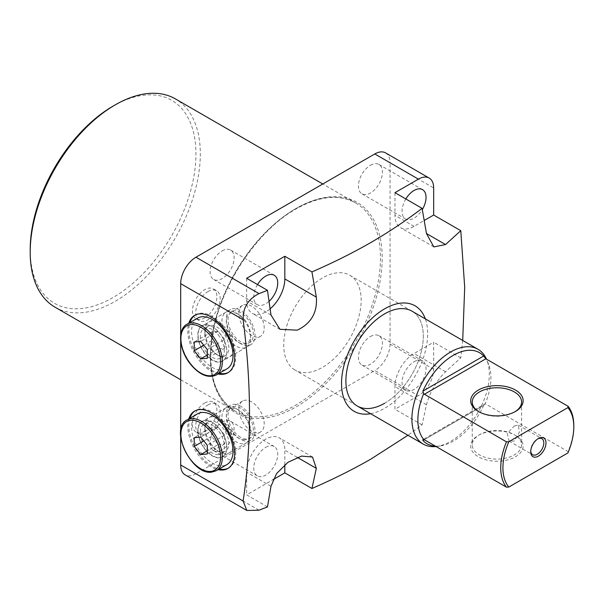 <?xml version="1.0" encoding="UTF-8"?>
<svg xmlns="http://www.w3.org/2000/svg" width="604" height="604" viewBox="0 0 604 604"><rect width="100%" height="100%" fill="white"/><g stroke="black" fill="none" stroke-linecap="round" stroke-linejoin="round"><path stroke-width="0.45" stroke-dasharray="3.02 2.27" d="M204.673 317.9A17.274 9.974 120 0 0 215.96 302.679A17.274 9.974 120 0 0 213.31 288.84A17.274 9.974 120 0 0 204.673 289.701A17.274 9.974 120 0 0 193.393 304.914A17.274 9.974 120 0 0 196.036 318.761A17.274 9.974 120 0 0 204.673 317.9M207.95 291.589A17.274 9.974 -60 0 1 216.579 290.728A17.274 9.974 -60 0 1 219.229 304.575A17.274 9.974 -60 0 1 207.95 319.795A17.274 9.974 -60 0 1 199.312 320.649A17.274 9.974 -60 0 1 196.662 306.809A17.274 9.974 -60 0 1 207.95 291.589M212.465 326.809A20.287 11.718 -120 0 0 202.317 325.805A20.287 11.718 -120 0 0 199.207 342.06A20.287 11.718 -120 0 0 212.465 359.939A20.287 11.718 -120 0 0 222.612 360.943A20.287 11.718 -120 0 0 226.81 351.656A20.287 11.718 -120 0 0 212.465 326.809L212.306 326.719A20.513 11.838 60 0 1 226.81 351.838A20.513 11.838 60 0 1 212.306 360.211A20.513 11.838 60 0 1 197.802 335.092A20.513 11.838 60 0 1 212.306 326.719L212.465 326.809M240.664 343.661A20.287 11.718 60 0 1 227.406 325.783A20.287 11.718 60 0 1 230.517 309.52A20.287 11.718 60 0 1 240.664 310.531A20.287 11.718 60 0 1 253.914 328.41A20.287 11.718 60 0 1 250.803 344.665A20.287 11.718 60 0 1 240.664 343.661M240.664 312.487A17.886 10.328 -120 0 0 231.717 311.604A17.886 10.328 -120 0 0 228.976 325.933A17.886 10.328 -120 0 0 240.664 341.698A17.886 10.328 -120 0 0 249.603 342.589A17.886 10.328 -120 0 0 252.351 328.251A17.886 10.328 -120 0 0 240.664 312.487M251.566 335.409A17.886 10.328 60 0 1 239.879 319.644A17.886 10.328 60 0 1 242.619 305.307A17.886 10.328 60 0 1 251.566 306.19A17.886 10.328 60 0 1 263.253 321.955A17.886 10.328 60 0 1 260.513 336.292A17.886 10.328 60 0 1 251.566 335.409M218.112 373.952A33.16 19.139 60 0 1 211.219 371.166A33.16 19.139 60 0 1 188.81 323.2M219.199 373.317A33.16 19.139 60 0 1 212.306 370.539A33.16 19.139 60 0 1 189.898 322.566M195.198 315.077A33.16 19.139 60 0 1 195.734 314.752A33.16 19.139 60 0 1 212.306 316.39A33.16 19.139 60 0 1 233.967 345.609A33.16 19.139 60 0 1 228.886 372.177A33.16 19.139 60 0 1 228.335 372.479M204.673 403.027A17.274 9.974 -60 0 1 213.31 402.166A17.274 9.974 -60 0 1 215.96 416.005A17.274 9.974 -60 0 1 204.673 431.226A17.274 9.974 -60 0 1 196.036 432.086A17.274 9.974 -60 0 1 193.393 418.24A17.274 9.974 -60 0 1 204.673 403.027M207.95 404.914A17.274 9.974 -60 0 1 216.579 404.053A17.274 9.974 -60 0 1 219.229 417.9A17.274 9.974 -60 0 1 207.95 433.121A17.274 9.974 -60 0 1 199.312 433.974A17.274 9.974 -60 0 1 196.662 420.135A17.274 9.974 -60 0 1 207.95 404.914M212.465 422.506A20.287 11.718 -120 0 0 202.317 421.501A20.287 11.718 -120 0 0 199.207 437.757A20.287 11.718 -120 0 0 212.465 455.635A20.287 11.718 -120 0 0 222.612 456.639A20.287 11.718 -120 0 0 226.81 447.353A20.287 11.718 -120 0 0 212.465 422.506L212.306 422.415A20.513 11.838 -120 0 0 197.802 430.788A20.513 11.838 -120 0 0 212.306 455.907A20.513 11.838 -120 0 0 226.81 447.534A20.513 11.838 -120 0 0 212.306 422.415L212.465 422.506M240.664 406.228A20.287 11.718 -120 0 0 230.517 405.224A20.287 11.718 -120 0 0 227.406 421.479A20.287 11.718 -120 0 0 240.664 439.357A20.287 11.718 -120 0 0 250.803 440.361A20.287 11.718 -120 0 0 253.914 424.106A20.287 11.718 -120 0 0 240.664 406.228M240.664 437.402A17.886 10.328 60 0 1 228.976 421.637A17.886 10.328 60 0 1 231.717 407.3A17.886 10.328 60 0 1 240.664 408.183A17.886 10.328 60 0 1 252.351 423.948A17.886 10.328 60 0 1 249.603 438.285A17.886 10.328 60 0 1 240.664 437.402M251.566 401.886A17.886 10.328 -120 0 0 242.619 401.003A17.886 10.328 -120 0 0 239.879 415.341A17.886 10.328 -120 0 0 251.566 431.105A17.886 10.328 -120 0 0 260.513 431.988A17.886 10.328 -120 0 0 263.253 417.651A17.886 10.328 -120 0 0 251.566 401.886M188.81 418.897A33.16 19.139 -120 0 0 211.219 466.862A33.16 19.139 -120 0 0 218.112 469.648M228.335 468.175A33.16 19.139 -120 0 0 228.886 467.874A33.16 19.139 -120 0 0 233.967 441.305A33.16 19.139 -120 0 0 212.306 412.087A33.16 19.139 -120 0 0 195.734 410.448A33.16 19.139 -120 0 0 195.198 410.78M189.898 418.262A33.16 19.139 -120 0 0 212.306 466.235A33.16 19.139 -120 0 0 219.199 469.014M384.605 403.276A54.745 31.612 120 0 0 420.369 355.031A54.745 31.612 120 0 0 411.973 311.166A54.745 31.612 120 0 1 420.369 355.031A54.745 31.612 120 0 1 384.605 403.276A54.745 31.612 120 0 1 357.228 405.986L295.077 370.101A54.745 31.612 120 0 0 322.445 367.391A54.745 31.612 120 0 0 358.21 319.146A54.745 31.612 120 0 0 349.822 275.273A54.745 31.612 120 0 0 322.445 277.991A54.745 31.612 120 0 0 286.681 326.228A54.745 31.612 120 0 0 295.077 370.101M370.584 413.695A60.913 35.168 120 0 0 384.605 408.312A60.913 35.168 120 0 0 425.329 318.874M462.709 340.452L460.784 357.855L445.548 371.724C436.269 381.086 429.912 392.109 426.462 404.778L422.075 424.906L407.964 435.273M246.659 278.301L246.659 300.966A26.991 15.583 120 0 0 252.246 313.325A26.991 15.583 120 0 0 265.745 311.981A26.991 15.583 120 0 0 270.154 308.84M257.538 284.582A16.965 9.792 120 0 0 257.259 304.642A16.965 9.792 120 0 0 265.745 303.797A16.965 9.792 120 0 0 269.09 301.313M222.121 250.917A16.965 9.792 -60 0 1 230.607 250.071A16.965 9.792 -60 0 1 233.204 263.669A16.965 9.792 -60 0 1 222.121 278.618A16.965 9.792 -60 0 1 213.642 279.456A16.965 9.792 -60 0 1 211.038 265.866A16.965 9.792 -60 0 1 222.121 250.917M405.843 198.958A16.965 9.792 120 0 0 405.563 219.018A16.965 9.792 120 0 0 414.05 218.18A16.965 9.792 120 0 0 422.302 209.611M370.426 165.292A16.965 9.792 -60 0 1 378.912 164.454A16.965 9.792 -60 0 1 381.509 178.044A16.965 9.792 -60 0 1 370.426 192.993A16.965 9.792 -60 0 1 361.947 193.831A16.965 9.792 -60 0 1 359.342 180.241A16.965 9.792 -60 0 1 370.426 165.292M113.076 106.115A117.206 67.671 -60 0 1 195.953 153.96A117.206 67.671 -60 0 1 113.076 297.508A117.206 67.671 -60 0 1 30.2 249.656M55.115 307.24A120.287 69.452 120 0 0 115.258 301.283A120.287 69.452 120 0 0 193.839 195.288A120.287 69.452 120 0 0 175.402 98.897M265.745 447.345A16.965 9.792 -60 0 1 274.224 446.507A16.965 9.792 -60 0 1 276.821 460.097A16.965 9.792 -60 0 1 265.745 475.046A16.965 9.792 -60 0 1 257.259 475.884A16.965 9.792 -60 0 1 254.662 462.294A16.965 9.792 -60 0 1 265.745 447.345M222.121 422.166A16.965 9.792 -60 0 1 230.607 421.32A16.965 9.792 -60 0 1 233.204 434.918A16.965 9.792 -60 0 1 222.121 449.867A16.965 9.792 -60 0 1 213.642 450.705A16.965 9.792 -60 0 1 211.038 437.115A16.965 9.792 -60 0 1 222.121 422.166M414.05 361.721A16.965 9.792 -60 0 1 422.528 360.882A16.965 9.792 -60 0 1 425.125 374.48A16.965 9.792 -60 0 1 414.05 389.421A16.965 9.792 -60 0 1 405.563 390.267A16.965 9.792 -60 0 1 402.966 376.669A16.965 9.792 -60 0 1 414.05 361.721M370.426 336.541A16.965 9.792 -60 0 1 378.912 335.703A16.965 9.792 -60 0 1 381.509 349.293A16.965 9.792 -60 0 1 370.426 364.242A16.965 9.792 -60 0 1 361.947 365.08A16.965 9.792 -60 0 1 359.342 351.49A16.965 9.792 -60 0 1 370.426 336.541M259.025 510.206L195.953 473.785L374.79 370.539L418.406 395.718A21.593 12.465 120 0 0 433.672 369.278L433.672 342.204L414.05 353.536A26.991 15.583 120 0 0 394.963 386.59L394.963 409.255L418.406 395.718M195.953 473.785A21.593 12.465 -60 0 1 185.156 474.857M180.687 335.439L180.687 341.064M180.687 431.143L180.687 436.767M385.586 152.887A21.593 12.465 -60 0 1 390.056 162.778L433.672 187.957M433.672 369.278L390.056 344.099L390.056 162.778M390.056 344.099A21.593 12.465 -60 0 1 374.79 370.539M460.784 357.855L433.672 342.204M422.075 424.906L394.963 409.255M267.474 506.899L246.659 494.88L273.061 479.636M284.824 464.71L284.824 450.176A26.991 15.583 120 0 0 279.237 437.825A26.991 15.583 120 0 0 258.437 445.057A26.991 15.583 120 0 0 246.659 472.215L246.659 494.88M394.963 192.676L394.963 215.341A26.991 15.583 120 0 0 400.55 227.7A26.991 15.583 120 0 0 414.05 226.364L424.227 220.483M537.794 438.881A9.256 5.345 120 0 0 537.266 439.161L538.36 438.534L537.266 439.161A9.256 5.345 120 0 0 530.727 450.493A9.256 5.345 120 0 0 530.75 451.082M478.942 411.769A24.673 14.247 0 0 0 479.47 412.087L478.383 411.46L479.47 412.087A24.673 14.247 0 0 0 479.478 412.087A24.673 14.247 0 0 0 514.366 412.087A24.673 14.247 0 0 0 514.895 411.769M514.366 434.752L515.461 435.386A26.214 15.138 0 0 0 478.383 435.386A26.214 15.138 0 0 0 478.383 456.79A26.214 15.138 0 0 0 515.461 456.79A26.214 15.138 0 0 0 515.461 435.386L514.366 434.752A24.673 14.247 180 0 1 521.599 444.823A24.673 14.247 180 0 1 506.363 457.991A24.673 14.247 180 0 1 479.478 454.903A24.673 14.247 180 0 1 472.245 444.823A24.673 14.247 180 0 1 479.47 434.752A24.673 14.247 180 0 1 514.366 434.752M514.366 425.941L518.368 425.118L519.327 432.29L514.366 441.048L509.119 441.146L507.254 433.453L514.366 425.941M436.043 446.515A54.745 31.612 120 0 0 436.805 446.416A54.745 31.612 120 0 0 450.614 441.388A54.745 31.612 120 0 0 486.779 359.856A54.745 31.612 120 0 0 486.477 359.154M435.461 446.182A52.556 30.343 120 0 0 440.044 445.979A52.556 30.343 120 0 0 453.302 441.146A52.556 30.343 120 0 0 483.698 405.367L424.234 439.697L485.858 404.121L485.118 403.94A51.665 29.83 120 0 0 488.523 364.114A51.665 29.83 120 0 0 485.118 358.315M573.8 425.624A51.665 29.83 -60 0 1 568.077 451.596L485.858 404.121M483.698 405.367L484.695 403.963L422.936 439.614M568.077 451.596L567.866 452.97M244.56 319.697A17.206 9.936 60 0 1 250.645 335.379A17.206 9.936 60 0 1 232.397 337.009A17.206 9.936 60 0 1 226.727 317.93A17.206 9.936 60 0 1 238.482 314.307A17.206 9.936 60 0 1 244.56 319.697M229.127 339.818A20.287 11.718 -120 0 0 246.447 347.187A20.287 11.718 -120 0 0 250.645 337.893A20.287 11.718 -120 0 0 243.472 319.41A20.287 11.718 -120 0 0 236.3 313.046A20.287 11.718 -120 0 0 226.153 312.041A20.287 11.718 -120 0 0 229.127 339.818M212.064 349.671A20.287 11.718 -120 0 0 219.237 356.028A20.287 11.718 -120 0 0 229.384 357.032A20.287 11.718 -120 0 0 226.417 329.256A20.287 11.718 -120 0 0 209.097 321.887A20.287 11.718 -120 0 0 204.892 331.181A20.287 11.718 -120 0 0 212.064 349.671M222.884 332.291A16.965 9.792 -120 0 0 208.41 326.13A16.965 9.792 -120 0 0 204.892 333.891A16.965 9.792 -120 0 0 210.894 349.354A16.965 9.792 -120 0 0 216.889 354.669A16.965 9.792 -120 0 0 225.368 355.507A16.965 9.792 -120 0 0 222.884 332.291M218.308 334.933A16.965 9.792 60 0 1 220.792 358.157A16.965 9.792 60 0 1 206.311 351.996A16.965 9.792 60 0 1 203.827 328.772A16.965 9.792 60 0 1 218.308 334.933M197.659 318.089A29.302 16.92 -120 0 0 201.947 358.202A29.302 16.92 -120 0 0 226.961 368.84M224.741 339.478L218.195 331.339L211.657 331.928L211.657 340.648L218.195 348.787L224.741 348.206L224.741 339.478L207.293 349.55M224.741 348.206L207.293 358.278M218.195 348.787L207.293 355.084M211.657 340.648L203.79 345.194M211.657 331.928L194.209 342M218.195 331.339L200.747 341.411M244.56 439.727A17.206 9.936 60 0 1 227.942 424.989A17.206 9.936 60 0 1 232.397 408.372A17.206 9.936 60 0 1 238.482 410.003A17.206 9.936 60 0 1 250.645 431.075A17.206 9.936 60 0 1 244.56 439.727M229.127 406.824A20.287 11.718 -120 0 0 226.153 407.738A20.287 11.718 -120 0 0 224.914 428.825A20.287 11.718 -120 0 0 243.472 443.797A20.287 11.718 -120 0 0 246.447 442.883A20.287 11.718 -120 0 0 250.645 433.596A20.287 11.718 -120 0 0 236.3 408.742A20.287 11.718 -120 0 0 229.127 406.824M212.064 416.669A20.287 11.718 -120 0 0 209.097 417.591A20.287 11.718 -120 0 0 204.892 426.877A20.287 11.718 -120 0 0 219.237 451.724A20.287 11.718 -120 0 0 226.417 453.649A20.287 11.718 -120 0 0 229.384 452.728A20.287 11.718 -120 0 0 230.622 431.649A20.287 11.718 -120 0 0 212.064 416.669M222.884 451.973A16.965 9.792 -120 0 0 225.368 451.211A16.965 9.792 -120 0 0 226.402 433.581A16.965 9.792 -120 0 0 210.894 421.056A16.965 9.792 -120 0 0 208.41 421.826A16.965 9.792 -120 0 0 204.892 429.595A16.965 9.792 -120 0 0 216.889 450.365A16.965 9.792 -120 0 0 222.884 451.973M218.308 454.616A16.965 9.792 60 0 1 202.793 442.098A16.965 9.792 60 0 1 203.827 424.469A16.965 9.792 60 0 1 206.311 423.706A16.965 9.792 60 0 1 221.827 436.224A16.965 9.792 60 0 1 220.792 453.853A16.965 9.792 60 0 1 218.308 454.616M197.659 413.785A29.302 16.92 -120 0 0 195.87 444.234A29.302 16.92 -120 0 0 222.665 465.858A29.302 16.92 -120 0 0 226.961 464.536M218.195 444.484L224.741 443.902L224.741 435.174L218.195 427.036L211.657 427.624L211.657 436.345L218.195 444.484L207.293 450.78M211.657 436.345L203.79 440.89M211.657 427.624L194.209 437.696M218.195 427.036L200.747 437.107M224.741 435.174L207.293 445.254M224.741 443.902L207.293 453.974M270.992 315.016L246.659 300.966M295.401 208.856A120.287 69.452 -60 0 1 355.545 202.899A120.287 69.452 -60 0 1 373.982 299.29A120.287 69.452 -60 0 1 295.401 405.292A120.287 69.452 -60 0 1 235.258 411.249A120.287 69.452 -60 0 1 216.821 314.858A120.287 69.452 -60 0 1 295.401 208.856M296.277 406.802A121.525 70.162 120 0 0 382.204 257.968A121.525 70.162 120 0 0 296.277 208.357A121.525 70.162 120 0 0 210.343 357.191A121.525 70.162 120 0 0 296.277 406.802M297.243 457.349L284.824 450.176M270.992 486.265L246.659 472.215M445.548 371.724L414.05 353.536M426.462 404.778L394.963 386.59M414.05 226.364L394.963 215.341M216.27 375.008A29.302 16.92 60 0 1 191.264 364.371A29.302 16.92 60 0 1 186.968 324.257M216.27 470.705A29.302 16.92 60 0 1 211.981 472.034A29.302 16.92 60 0 1 185.186 450.403A29.302 16.92 60 0 1 186.968 419.954M216.579 290.728L213.31 288.84M230.517 309.52L202.317 325.805M242.619 305.307L231.717 311.604M195.734 314.752L194.639 315.379M216.579 404.053L213.31 402.166M230.517 405.224L202.317 421.501M242.619 401.003L231.717 407.3M195.734 410.448L194.639 411.075M349.822 275.273L411.973 311.166M279.939 329.308L252.246 313.325M230.607 250.071L274.224 275.258M378.912 164.454L422.528 189.633M180.687 379.742L235.258 411.249C213.257 396.866 206.168 369.036 213.99 327.745C223.608 280.807 258.988 229.596 296.02 208.924C319.327 195.923 339.169 193.914 355.545 202.899L322.785 183.986M230.607 421.32L274.224 446.507M378.912 335.703L422.528 360.882M361.947 365.08L405.563 390.267M213.642 450.705L257.259 475.884M361.947 193.831L405.563 219.018M213.642 279.456L257.259 304.642M312.502 457.032L279.237 437.825M433.815 246.908L400.55 227.7M228.886 467.874L227.799 468.508M260.513 431.988L249.603 438.285M250.803 440.361L222.612 456.639M199.312 433.974L196.036 432.086M228.886 372.177L227.799 372.811M260.513 336.292L249.603 342.589M250.803 344.665L222.612 360.943M199.312 320.649L196.036 318.761M479.47 434.752L478.383 435.386M518.368 425.118L541.894 438.7M472.245 402.015L472.245 444.823M440.044 445.979L436.805 446.416M488.523 364.114L486.779 359.856M521.599 402.015L521.599 444.823M509.119 441.146L532.645 454.729M514.366 412.087L515.461 411.46M530.727 450.493L530.727 451.754M250.645 335.379L250.645 337.893M246.447 347.187L229.384 357.032M204.892 333.891L204.892 331.181M225.368 355.507L220.792 358.157M208.41 326.13L203.827 328.772M216.889 354.669L219.237 356.028M226.153 312.041L209.097 321.887M238.482 314.307L236.3 313.046M226.153 407.738L209.097 417.591M208.41 421.826L203.827 424.469M225.368 451.211L220.792 453.853M216.889 450.365L219.237 451.724M204.892 429.595L204.892 426.877M246.447 442.883L229.384 452.728M238.482 410.003L236.3 408.742M250.645 431.075L250.645 433.596"/><path stroke-width="0.91" d="M188.81 323.2A33.16 19.139 60 0 1 194.639 315.379A33.16 19.139 60 0 1 211.219 317.024A33.16 19.139 60 0 1 232.88 346.235A33.16 19.139 60 0 1 227.799 372.811A33.16 19.139 60 0 1 218.112 373.952M189.898 322.566A33.16 19.139 60 0 1 195.198 315.077M218.112 469.648A33.16 19.139 -120 0 0 227.799 468.508A33.16 19.139 -120 0 0 232.88 441.939A33.16 19.139 -120 0 0 211.219 412.721A33.16 19.139 -120 0 0 194.639 411.075A33.16 19.139 -120 0 0 188.81 418.897M195.198 410.78A33.16 19.139 -120 0 0 189.898 418.262M486.477 359.154A54.745 31.612 120 0 0 477.99 349.271L411.973 311.166A54.745 31.612 120 0 0 384.605 313.876A54.745 31.612 120 0 0 348.84 362.121A54.745 31.612 120 0 0 357.228 405.986A54.745 31.612 120 0 0 384.605 403.276M425.329 318.874A60.913 35.168 120 0 0 384.605 308.84A60.913 35.168 120 0 0 342.121 374.895A60.913 35.168 120 0 0 370.584 413.695M407.964 435.273L371.015 459.017C352.585 469.572 332.887 479.395 311.936 488.493L284.824 472.841L284.824 464.71M445.548 244.552L426.462 233.529L433.815 246.908L445.548 244.552L460.784 230.683L464.702 287.293L462.709 340.452M426.462 233.529L422.075 208.335L394.963 192.676L418.406 179.146L374.79 153.96L195.953 257.213L259.025 293.627L267.474 290.32L246.659 278.301L284.824 256.27L311.936 271.921C332.887 262.816 352.585 252.993 371.015 242.438C389.293 231.793 406.311 220.43 422.075 208.335M311.936 271.921L316.33 297.123C317.5 312.487 311.136 323.502 297.243 330.169L279.939 329.308L270.992 315.016L267.474 290.32M269.09 301.313A16.965 9.792 120 0 0 274.224 275.258A16.965 9.792 120 0 0 265.745 276.096A16.965 9.792 120 0 0 257.538 284.582M422.302 209.611A16.965 9.792 120 0 0 422.528 189.633A16.965 9.792 120 0 0 414.05 190.479A16.965 9.792 120 0 0 405.843 198.958M30.2 252.178L30.2 249.656A117.206 67.671 -60 0 1 113.076 106.115L115.258 104.854A120.287 69.452 120 0 0 30.2 252.178A120.287 69.452 120 0 0 55.115 307.24L180.687 379.742M243.11 501.018L246.825 510.463L185.156 474.857A21.593 12.465 -60 0 1 180.687 464.974L243.11 501.018C251.619 445.39 251.619 384.944 243.11 319.697L180.687 283.654L180.687 335.439M180.687 341.064L180.687 431.143M180.687 436.767L180.687 464.974M180.687 283.654A21.593 12.465 -60 0 1 195.953 257.213M374.79 153.96A21.593 12.465 -60 0 1 385.586 152.887L429.202 178.074A21.593 12.465 120 0 0 418.406 179.146M228.335 372.479A33.16 19.139 60 0 1 219.199 373.317M460.784 230.683L433.672 215.032L433.672 187.957A21.593 12.465 120 0 0 429.202 178.074M311.936 488.493L316.33 468.364L312.502 457.032L301.502 456.088L287.972 462.302L276.594 473.559L270.992 486.265L267.474 506.899L259.025 510.206L246.825 510.463M273.061 479.636L284.824 472.841M322.785 183.986L175.402 98.897A120.287 69.452 120 0 0 115.258 104.854L113.076 106.115M259.025 293.627C248.146 299.018 242.846 307.708 243.11 319.697M424.227 220.483L433.672 215.032M270.154 308.84A26.991 15.583 120 0 0 284.824 278.935L284.824 256.27M219.199 469.014A33.16 19.139 -120 0 0 228.335 468.175M538.36 438.534L538.36 438.534A10.796 6.236 -60 0 1 545.993 442.936A10.796 6.236 -60 0 1 538.36 456.156A10.796 6.236 -60 0 1 530.727 451.754A10.796 6.236 -60 0 1 538.36 438.534L538.36 438.534M530.75 451.082A9.256 5.345 120 0 0 532.645 454.729A9.256 5.345 120 0 0 537.266 454.268A9.256 5.345 120 0 0 543.313 446.114A9.256 5.345 120 0 0 541.894 438.7A9.256 5.345 120 0 0 537.794 438.881M478.383 411.46L478.383 411.46A26.214 15.138 180 0 1 478.383 390.056A26.214 15.138 180 0 1 515.461 390.056A26.214 15.138 180 0 1 515.461 411.46A26.214 15.138 180 0 1 478.383 411.46M514.895 411.769A24.673 14.247 0 0 0 521.599 402.015A24.673 14.247 0 0 0 514.366 391.943A24.673 14.247 0 0 0 487.481 388.855A24.673 14.247 0 0 0 472.245 402.015A24.673 14.247 0 0 0 478.942 411.769M453.302 355.326A52.556 30.343 120 0 0 422.906 391.105L483.698 356.005A52.556 30.343 120 0 0 453.302 355.326M477.99 349.271A54.745 31.612 120 0 0 450.614 351.989A54.745 31.612 120 0 0 414.85 400.226A54.745 31.612 120 0 0 423.245 444.099A54.745 31.612 120 0 0 436.043 446.515M422.906 440.467L422.936 439.614L424.234 439.697L422.906 440.467A52.556 30.343 120 0 0 435.461 446.182M506.462 441.841L508.855 441.713A50.117 28.939 120 0 0 508.855 487.043L506.462 487.171A51.665 29.83 -60 0 1 506.462 441.841L423.668 393.793A51.665 29.83 120 0 0 423.668 439.418M423.668 393.793L422.906 391.105M411.973 311.166A54.745 31.612 120 0 0 384.605 313.876A54.745 31.612 120 0 0 348.84 362.121A54.745 31.612 120 0 0 357.228 405.986L423.245 444.099M483.698 356.005L485.858 358.791L568.077 406.266A51.665 29.83 -60 0 1 573.8 425.624L573.8 426.885A50.117 28.939 120 0 0 567.866 407.64L508.855 441.713M424.234 439.697L506.462 487.171M508.855 487.043L567.866 452.97A50.117 28.939 120 0 0 573.8 426.885M567.866 407.64L568.077 406.266M216.27 375.008L226.961 368.84A29.302 16.92 -120 0 0 222.665 328.727A29.302 16.92 -120 0 0 197.659 318.089L186.968 324.257A29.302 16.92 60 0 1 211.981 334.895A29.302 16.92 60 0 1 216.27 375.008C208.221 378.512 199.705 375.016 190.736 364.522C179.305 350.833 176.844 329.527 186.968 324.257M207.293 358.278L207.293 349.55L200.747 341.411L194.209 342L194.209 350.72L200.747 358.859L207.293 358.278M207.293 355.084L200.747 358.859M203.79 345.194L194.209 350.72M201.947 412.464A29.302 16.92 -120 0 0 197.659 413.785L186.968 419.954A29.302 16.92 60 0 1 191.264 418.632A29.302 16.92 60 0 1 218.059 440.256A29.302 16.92 60 0 1 216.27 470.705L226.961 464.536A29.302 16.92 -120 0 0 228.75 434.087A29.302 16.92 -120 0 0 201.947 412.464M194.209 446.416L200.747 454.555L207.293 453.974L207.293 445.254L200.747 437.107L194.209 437.696L194.209 446.416L203.79 440.89M207.293 450.78L200.747 454.555M316.33 468.364L297.243 457.349M316.33 297.123L284.824 278.935M485.858 358.791L424.234 394.367M190.826 364.257A28.071 16.202 -120 0 0 217.938 371.52A28.071 16.202 -120 0 0 210.675 336.02A28.071 16.202 -120 0 0 183.563 328.757A28.071 16.202 -120 0 0 190.826 364.257M190.826 420.256A28.071 16.202 -120 0 0 183.563 447.368A28.071 16.202 -120 0 0 210.675 471.407A28.071 16.202 -120 0 0 217.938 444.302A28.071 16.202 -120 0 0 190.826 420.256M186.968 419.954C168.992 428.606 191.604 475.439 211.657 472.139L216.27 470.705"/></g></svg>
